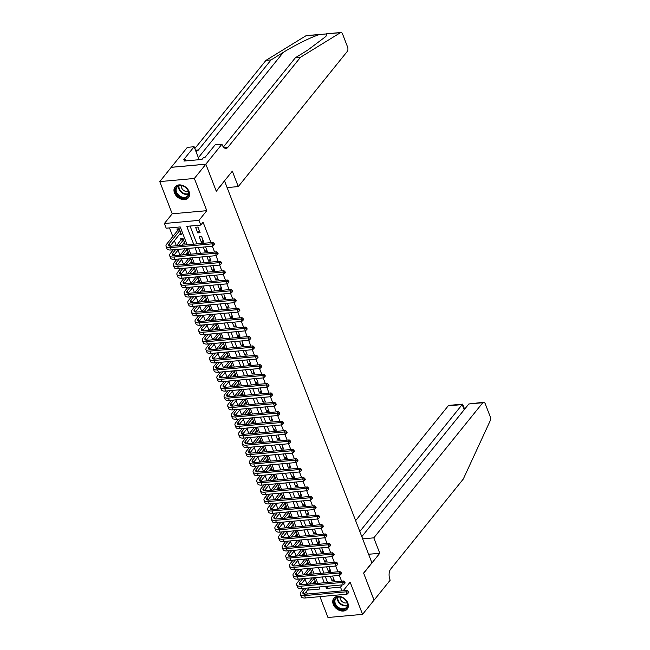 <?xml version="1.0" encoding="UTF-8"?>
<svg xmlns="http://www.w3.org/2000/svg" width="650" height="650" viewBox="0 0 650 650"><rect width="100%" height="100%" fill="white"/><g stroke="black" fill="none" stroke-linecap="round" stroke-linejoin="round"><path stroke-width="0.97" d="M174.493 192.912A8.604 6.435 -141.1 0 0 181.114 199.127A8.604 6.435 -141.1 0 0 188.484 197.657A8.604 6.435 -141.1 0 0 189.077 191.596A8.604 6.435 -141.1 0 0 182.455 185.38A8.604 6.435 -141.1 0 0 175.086 186.851A8.604 6.435 -141.1 0 0 174.493 192.912M333.263 604.37A8.604 6.435 -141.1 0 0 339.877 610.586A8.604 6.435 -141.1 0 0 347.246 609.107A8.604 6.435 -141.1 0 0 347.839 603.046A8.604 6.435 -141.1 0 0 341.226 596.83A8.604 6.435 -141.1 0 0 333.856 598.309A8.604 6.435 -141.1 0 0 333.263 604.37M187.111 244.782L180.221 226.931L166.205 228.199L164.385 223.502L198.973 220.366L200.785 225.071L186.761 226.338L193.651 244.189M205.839 164.166L216.231 191.108L232.326 171.153L238.274 186.574L347.254 51.456A3.307 1.739 84.8 0 0 347.547 46.922L342.591 34.084A3.307 1.739 84.8 0 0 340.909 32.5A3.307 1.739 84.8 0 0 340.486 32.646L300.536 57.233L227.89 147.314A7.719 4.054 -95.2 0 1 226.046 148.428A7.719 4.054 -95.2 0 1 222.129 144.722L221.926 144.211L205.839 164.166L171.251 167.294L159.778 181.594L172.201 213.809L164.385 223.502M319.93 596.643L327.974 617.5L362.562 614.364L350.131 582.156L343.176 590.777M307.361 594.027L306.386 591.484M169.487 227.906L172.803 236.494M174.411 240.662L176.377 245.757M178.043 250.071L180.001 255.158M181.667 259.472L183.633 264.566M185.299 268.881L187.265 273.967M188.931 278.281L190.889 283.376M192.554 287.69L194.521 292.776M196.186 297.091L198.153 302.185M199.81 306.499L201.776 311.586M203.442 315.9L205.408 320.994M207.074 325.309L209.04 330.395M210.697 334.709L212.664 339.804M214.329 344.118L216.296 349.204M217.961 353.519L219.919 358.613M221.585 362.928L223.551 368.014M225.217 372.328L227.183 377.423M228.849 381.737L230.807 386.823M232.472 391.137L234.439 396.232M236.104 400.538L238.071 405.632M239.728 409.947L241.694 415.041M243.36 419.348L245.326 424.442M246.992 428.756L248.958 433.851M250.616 438.157L252.582 443.251M254.248 447.566L256.214 452.66M257.879 456.966L259.838 462.061M261.503 466.375L263.469 471.469M265.135 475.776L267.101 480.87M268.767 485.184L270.725 490.279M272.391 494.585L274.357 499.679M276.023 503.994L277.989 509.088M279.646 513.394L281.613 518.489M283.278 522.803L285.244 527.898M286.91 532.204L288.876 537.298M290.534 541.613L292.5 546.707M294.166 551.013L296.132 556.108M297.798 560.422L299.764 565.516M301.421 569.822L303.387 574.917M305.053 579.231L307.019 584.326M171.275 167.343L205.855 164.206L194.358 178.466L159.778 181.594M205.855 164.206L216.287 191.246L224.567 180.984L371.898 562.811L363.618 573.072L374.059 600.113L362.562 614.364M200.119 232.708L197.941 227.061L195.601 227.273L197.779 232.919L200.119 232.708M203.751 242.109L201.573 236.47L199.233 236.681L201.411 242.32L203.751 242.109M203.247 247.073L205.043 251.729L207.374 251.518L205.579 246.862M206.871 256.482L208.666 261.129L211.006 260.918L209.211 256.271M210.502 265.882L212.298 270.538L214.63 270.327L212.842 265.671M214.134 275.291L215.93 279.939L218.262 279.727L216.466 275.08M217.758 284.692L219.554 289.348L221.894 289.136L220.098 284.481M221.39 294.101L223.186 298.748L225.518 298.537L223.73 293.889M225.022 303.501L226.809 308.157L229.149 307.946L227.354 303.29M228.646 312.91L230.441 317.558L232.781 317.346L230.986 312.699M232.278 322.311L234.073 326.966L236.405 326.755L234.609 322.099M235.901 331.719L237.697 336.367L240.037 336.156L238.241 331.508M239.533 341.12L241.329 345.776L243.669 345.564L241.873 340.909M243.165 350.529L244.961 355.176L247.293 354.965L245.497 350.317M246.789 359.929L248.584 364.585L250.924 364.374L249.129 359.718M250.421 369.338L252.216 373.986L254.556 373.774L252.761 369.127M254.053 378.739L255.848 383.394L258.18 383.183L256.384 378.527M257.676 388.148L259.472 392.795L261.812 392.584L260.016 387.936M261.308 397.548L263.104 402.204L265.436 401.993L263.648 397.337M264.94 406.957L266.727 411.604L269.067 411.393L267.272 406.746M268.564 416.358L270.359 421.013L272.699 420.802L270.904 416.146M272.196 425.766L273.991 430.414L276.323 430.202L274.527 425.555M275.827 435.167L277.615 439.823L279.955 439.611L278.159 434.956M279.451 444.576L281.247 449.223L283.587 449.012L281.791 444.364M283.083 453.976L284.879 458.632L287.211 458.421L285.415 453.765M286.707 463.385L288.502 468.032L290.842 467.821L289.047 463.174M290.339 472.786L292.134 477.441L294.474 477.23L292.679 472.574M293.971 482.194L295.766 486.842L298.098 486.631L296.303 481.983M297.594 491.595L299.39 496.251L301.73 496.039L299.934 491.384M301.226 501.004L303.022 505.651L305.354 505.44L303.566 500.793M304.858 510.404L306.654 515.06L308.986 514.849L307.19 510.193M308.482 519.813L310.277 524.461L312.618 524.249L310.822 519.602M312.114 529.214L313.909 533.869L316.241 533.658L314.454 529.003M315.746 538.622L317.533 543.27L319.873 543.059L318.077 538.411M319.369 548.023L321.165 552.679L323.505 552.467L321.709 547.812M323.001 557.432L324.797 562.079L327.129 561.868L325.333 557.221M326.625 566.832L328.421 571.488L330.761 571.277L328.965 566.621M311.561 577.931L311.821 578.589M307.938 568.531L308.189 569.181M304.306 559.122L304.558 559.78M300.682 549.721L300.934 550.371M297.05 540.312L297.302 540.971M293.418 530.912L293.67 531.562M289.794 521.503L290.046 522.161M286.162 512.102L286.414 512.753M282.531 502.694L282.783 503.352M278.907 493.293L279.159 493.943M275.275 483.884L275.527 484.543M271.643 474.484L271.895 475.134M268.019 465.075L268.271 465.733M264.387 455.674L264.639 456.324M260.756 446.266L261.016 446.924M257.132 436.865L257.384 437.515M253.5 427.456L253.752 428.114M249.876 418.056L250.128 418.706M246.244 408.647L246.496 409.305M242.613 399.246L242.864 399.896M238.989 389.838L239.241 390.496M235.357 380.437L235.609 381.087M231.725 371.028L231.977 371.686M228.101 361.627L228.353 362.277M224.469 352.219L224.721 352.877M220.838 342.818L221.097 343.468M217.214 333.409L217.466 334.067M213.582 324.009L213.834 324.659M209.958 314.6L210.21 315.258M206.326 305.199L206.578 305.849M202.694 295.791L202.946 296.449M199.071 286.39L199.322 287.04M195.439 276.981L195.691 277.639M191.807 267.581L192.059 268.231M188.183 258.172L188.435 258.83M184.551 248.771L184.803 249.421M182.934 243.994L185.055 243.807L182.877 238.16L180.537 238.371L181.171 240.021M313.576 582.562L315.697 582.367L313.901 577.72M309.952 573.162L312.065 572.967L310.269 568.311M306.321 563.753L308.441 563.558L306.646 558.911M302.689 554.352L304.809 554.158L303.014 549.502M299.065 544.944L301.178 544.749L299.382 540.101M295.433 535.543L297.554 535.348L295.758 530.701M291.809 526.134L293.922 525.939L292.126 521.292M288.178 516.734L290.29 516.539L288.502 511.891M284.546 507.325L286.666 507.13L284.871 502.483M280.922 497.924L283.034 497.729L281.239 493.082M277.29 488.516L279.411 488.321L277.615 483.673M273.658 479.115L275.779 478.92L273.983 474.273M270.034 469.706L272.147 469.511L270.351 464.864M266.402 460.306L268.523 460.111L266.727 455.463M262.771 450.897L264.891 450.71L263.096 446.054M259.147 441.496L261.259 441.301L259.464 436.654M255.515 432.087L257.636 431.901L255.84 427.245M251.883 422.687L254.004 422.492L252.208 417.844M248.259 413.278L250.372 413.091L248.584 408.436M244.627 403.877L246.748 403.683L244.953 399.035M241.004 394.469L243.116 394.282L241.321 389.626M237.372 385.068L239.484 384.873L237.697 380.226M233.74 375.659L235.861 375.473L234.065 370.817M230.116 366.259L232.229 366.064L230.433 361.416M226.484 356.85L228.605 356.663L226.809 352.007M222.852 347.449L224.973 347.254L223.178 342.607M219.229 338.041L221.341 337.854L219.546 333.198M215.597 328.64L217.717 328.445L215.922 323.798M211.965 319.231L214.086 319.044L212.29 314.389M208.341 309.831L210.454 309.636L208.658 304.988M204.709 300.422L206.83 300.235L205.034 295.579M201.086 291.021L203.198 290.826L201.403 286.179M197.454 281.613L199.566 281.426L197.779 276.77M193.822 272.212L195.942 272.017L194.147 267.369M190.198 262.803L192.311 262.616L190.515 257.961M186.566 253.403L188.687 253.207L186.891 248.56M179.311 234.593L181.423 234.398L179.246 228.759L176.914 228.971L177.548 230.612M341.599 581.189L339.373 575.413M337.967 571.789L335.741 566.012M334.344 562.38L332.109 556.603M330.712 552.979L328.486 547.202M327.08 543.571L324.854 537.794M323.456 534.17L321.222 528.393M319.824 524.761L317.598 518.984M316.201 515.361L313.966 509.584M312.569 505.952L310.342 500.175M308.937 496.551L306.711 490.774M305.313 487.142L303.079 481.366M301.681 477.742L299.455 471.965M298.049 468.333L295.823 462.556M294.426 458.933L292.191 453.156M290.794 449.524L288.567 443.747M287.162 440.123L284.936 434.346M283.538 430.714L281.304 424.938M279.906 421.314L277.68 415.537M276.283 411.905L274.048 406.128M272.651 402.504L270.424 396.727M269.019 393.096L266.793 387.319M265.395 383.695L263.161 377.918M261.763 374.286L259.537 368.509M258.131 364.886L255.905 359.109M254.507 355.477L252.273 349.7M250.876 346.076L248.649 340.299M247.244 336.668L245.018 330.891M243.62 327.267L241.386 321.49M239.988 317.858L237.762 312.081M236.364 308.457L234.13 302.681M232.732 299.049L230.506 293.272M229.101 289.648L226.874 283.871M225.477 280.239L223.243 274.463M221.845 270.839L219.619 265.062M218.213 261.43L215.987 255.653M214.589 252.029L212.355 246.252M210.957 242.621L203.084 222.219L200.785 225.071M190.052 226.037L196.942 243.896M198.339 247.52L200.566 253.297M201.963 256.929L204.197 262.706M205.595 266.329L207.821 272.106M209.227 275.738L211.453 281.515M212.851 285.139L215.085 290.916M216.482 294.548L218.709 300.324M220.114 303.948L222.341 309.725M223.738 313.357L225.972 319.134M227.37 322.757L229.596 328.534M231.002 332.166L233.228 337.943M234.626 341.567L236.86 347.344M238.257 350.967L240.484 356.744M241.881 360.376L244.116 366.153M245.513 369.777L247.739 375.554M249.145 379.186L251.371 384.963M252.769 388.586L255.003 394.363M256.401 397.995L258.627 403.772M260.033 407.396L262.259 413.173M263.656 416.804L265.891 422.581M267.288 426.205L269.514 431.982M270.92 435.614L273.146 441.391M274.544 445.014L276.778 450.791M278.176 454.423L280.402 460.2M281.808 463.824L284.034 469.601M285.431 473.233L287.666 479.009M289.063 482.633L291.289 488.41M292.687 492.042L294.921 497.819M296.319 501.442L298.545 507.219M299.951 510.851L302.177 516.628M303.574 520.252L305.809 526.029M307.206 529.661L309.433 535.438M310.838 539.061L313.064 544.838M314.462 548.47L316.696 554.247M318.094 557.871L320.32 563.648M321.726 567.279L323.952 573.056M325.349 576.68L327.584 582.457M330.257 576.241L332.053 580.889L334.392 580.678L332.597 576.03M172.201 213.809L206.789 210.673L194.358 178.466M206.789 210.673L198.973 220.366M342.331 584.878L340.502 587.145L341.941 590.891M307.466 590.135L319.938 589.006L319.15 586.974M317.752 583.351L315.526 577.574M314.121 573.942L311.894 568.165M310.497 564.541L308.262 558.764M306.865 555.133L304.639 549.356M303.241 545.732L301.007 539.955M299.609 536.323L297.383 530.546M295.977 526.923L293.751 521.146M292.354 517.514L290.119 511.737M288.722 508.113L286.496 502.336M285.09 498.704L282.864 492.927M281.466 489.304L279.232 483.527M277.834 479.895L275.608 474.118M274.202 470.494L271.976 464.718M270.579 461.086L268.344 455.309M266.947 451.685L264.721 445.908M263.315 442.276L261.089 436.499M259.691 432.876L257.465 427.099M256.059 423.475L253.833 417.69M252.436 414.066L250.201 408.289M248.804 404.666L246.578 398.889M245.172 395.257L242.946 389.48M241.548 385.856L239.314 380.079M237.916 376.447L235.69 370.671M234.284 367.047L232.058 361.27M230.661 357.638L228.426 351.861M227.029 348.238L224.803 342.461M223.397 338.829L221.171 333.052M219.773 329.428L217.539 323.651M216.141 320.019L213.915 314.243M212.518 310.619L210.283 304.842M208.886 301.21L206.659 295.433M205.254 291.809L203.028 286.033M201.63 282.401L199.396 276.624M197.998 273L195.772 267.223M194.366 263.591L192.14 257.814M190.743 254.191L188.508 248.414M325.699 586.381L326.479 588.413L340.502 587.145M195.057 247.821L197.283 253.597M198.681 257.221L200.915 262.998M202.312 266.63L204.539 272.407M205.944 276.031L208.171 281.808M209.568 285.439L211.803 291.216M213.2 294.84L215.426 300.617M216.824 304.249L219.058 310.026M220.456 313.649L222.682 319.426M224.088 323.058L226.314 328.835M227.711 332.459L229.946 338.236M231.343 341.868L233.569 347.644M234.975 351.268L237.201 357.045M238.599 360.677L240.833 366.454M242.231 370.077L244.457 375.854M245.863 379.486L248.089 385.263M249.486 388.887L251.721 394.664M253.118 398.296L255.344 404.072M256.742 407.696L258.976 413.473M260.374 417.105L262.6 422.882M264.006 426.506L266.232 432.282M267.629 435.914L269.864 441.691M271.261 445.315L273.488 451.092M274.893 454.724L277.119 460.501M278.517 464.124L280.751 469.901M282.149 473.533L284.375 479.31M285.781 482.934L288.007 488.711M289.404 492.334L291.639 498.119M293.036 501.743L295.262 507.52M296.66 511.144L298.894 516.921M300.292 520.553L302.518 526.329M303.924 529.953L306.15 535.73M307.548 539.362L309.782 545.139M311.179 548.762L313.406 554.539M314.811 558.171L317.037 563.948M318.435 567.572L320.669 573.349M322.067 576.981L324.293 582.758M328.307 586.146L326.479 588.413M333.686 578.858L332.053 580.889M330.062 569.457L328.421 571.488M326.43 560.048L324.797 562.079M322.798 550.648L321.165 552.679M319.174 541.239L317.533 543.27M315.543 531.838L313.909 533.869M311.911 522.429L310.277 524.461M308.287 513.029L306.654 515.06M304.655 503.62L303.022 505.651M301.031 494.219L299.39 496.251M297.399 484.819L295.766 486.842M293.767 475.41L292.134 477.441M290.144 466.009L288.502 468.032M286.512 456.601L284.879 458.632M282.88 447.2L281.247 449.223M279.256 437.791L277.615 439.823M275.624 428.391L273.991 430.414M271.993 418.982L270.359 421.013M268.369 409.581L266.727 411.604M264.737 400.173L263.104 402.204M261.113 390.772L259.472 392.795M257.481 381.363L255.848 383.394M253.849 371.963L252.216 373.986M250.226 362.554L248.584 364.585M246.594 353.153L244.961 355.176M242.962 343.744L241.329 345.776M239.338 334.344L237.697 336.367M235.706 324.935L234.073 326.966M232.074 315.534L230.441 317.558M228.451 306.126L226.809 308.157M224.819 296.725L223.186 298.748M221.187 287.316L219.554 289.348M217.563 277.916L215.93 279.939M213.931 268.507L212.298 270.538M210.307 259.106L208.666 261.129M206.676 249.697L205.043 251.729M203.044 240.297L201.411 242.32M199.42 230.888L197.779 232.919M348.335 592.938L348.798 592.369L348.433 591.427L347.969 592.004L348.335 592.938L347.051 594.181L346.141 591.833L304.598 595.595A8.271 3.356 158.9 0 1 300.324 594.295A8.271 3.356 158.9 0 1 301.031 591.955L303.94 588.356M307.206 584.301L312.333 577.858M315.063 580.726L312.569 583.822M309.303 587.868L304.281 594.092A5.517 2.242 -21.1 0 0 304.249 594.141M314.153 578.37L309.538 584.09M306.272 588.144L303.371 591.744A5.517 2.242 -21.1 0 0 302.9 593.304A5.517 2.242 -21.1 0 0 305.744 594.173L347.287 590.411L348.433 591.427M347.051 594.181L305.5 597.951A8.271 3.356 158.9 0 1 301.234 596.651L300.324 594.295M347.969 592.004L346.141 591.833L347.287 590.411M313.958 577.858L312.276 578.012M345.158 599.584A7.442 5.566 38.9 0 1 346.198 608.465A7.442 5.566 38.9 0 1 336.684 606.921A7.442 5.566 38.9 0 1 335.644 598.041A7.442 5.566 38.9 0 1 345.158 599.584M337.22 606.361A6.89 5.151 -141.1 0 0 346.515 607.295A6.89 5.151 -141.1 0 0 345.077 599.568A6.89 5.151 -141.1 0 0 335.782 598.642A6.89 5.151 -141.1 0 0 337.22 606.361M340.088 597.098A4.907 3.672 -141.1 0 0 341.713 601.226A4.907 3.672 -141.1 0 0 347.108 602.761M334.368 597.764A8.547 6.394 -141.1 0 0 334.262 597.886A8.547 6.394 -141.1 0 0 336.05 607.466A8.547 6.394 -141.1 0 0 347.571 608.619A8.547 6.394 -141.1 0 0 347.669 608.489M186.388 188.126A7.442 5.566 38.9 0 1 187.428 197.007A7.442 5.566 38.9 0 1 177.913 195.471A7.442 5.566 38.9 0 1 176.873 186.591A7.442 5.566 38.9 0 1 186.388 188.126M178.457 194.911A6.89 5.151 -141.1 0 0 187.752 195.845A6.89 5.151 -141.1 0 0 186.306 188.118A6.89 5.151 -141.1 0 0 177.019 187.184A6.89 5.151 -141.1 0 0 178.457 194.911M181.317 185.648A4.907 3.672 -141.1 0 0 182.942 189.768A4.907 3.672 -141.1 0 0 188.338 191.311M175.5 186.436L175.589 186.322A8.547 6.394 -141.1 0 0 175.5 186.436A8.547 6.394 -141.1 0 0 177.287 196.007A8.547 6.394 -141.1 0 0 188.809 197.169A8.547 6.394 -141.1 0 0 188.906 197.039M362.651 538.85L373.815 537.842L482.796 402.716L468.821 403.983L361.806 536.664M374.01 600.169L363.675 573.219L379.771 553.264L373.815 537.842M468.821 403.983L483.584 402.244A3.307 1.739 84.8 0 1 485.266 403.829L490.214 416.666A3.307 1.739 84.8 0 1 490.222 420.704L463.296 479.034L390.642 569.116A7.719 4.054 84.8 0 0 389.967 579.686L390.171 580.206L374.075 600.161M368.607 554.271L379.771 553.264M359.816 531.513L462.183 404.584L448.216 405.852A3.307 1.739 -95.2 0 1 449.004 405.373L462.637 404.137L462.183 404.584L464.173 409.744M355.631 520.65L448.216 405.852M483.584 402.244A3.307 1.739 84.8 0 0 482.796 402.716M464.612 409.199L462.637 404.137M300.536 57.233L295.417 57.704L307.669 50.164L325.894 36.457L326.812 33.889L319.581 34.539C311.902 36.766 294.783 45.183 283.319 52.366L271.074 59.906L198.421 149.987A7.719 4.054 -95.2 0 1 196.576 151.093A7.719 4.054 -95.2 0 1 195.78 151.019M271.074 59.906L265.956 60.369L194.829 148.558M223.397 147.006L295.417 57.704M319.581 34.539L305.906 35.782L265.956 60.369M221.926 144.211L215.15 144.82L204.856 157.593L203.361 157.731L201.979 159.437L183.942 161.07L185.315 159.364L183.82 159.494L194.123 146.729L187.346 147.339L171.251 167.294M238.274 186.574L227.11 187.59M199.152 159.697A12.407 9.279 38.9 0 1 198.859 158.998L194.123 146.729M305.906 35.782A3.307 1.739 -95.2 0 1 306.329 35.636L320.978 34.304M185.908 160.891L185.315 159.364M344.703 583.538L345.166 582.969L344.801 582.026L344.346 582.595L344.703 583.538L343.419 584.781L342.509 582.424L300.966 586.194A8.271 3.356 158.9 0 1 296.701 584.894A8.271 3.356 158.9 0 1 297.408 582.554L300.308 578.955M303.574 574.901L308.701 568.457M311.431 571.317L308.937 574.413M305.671 578.467L300.649 584.691A5.517 2.242 -21.1 0 0 300.617 584.732M310.521 568.969L305.914 574.689M302.648 578.736L299.739 582.335A5.517 2.242 -21.1 0 0 299.268 583.903A5.517 2.242 -21.1 0 0 302.12 584.764L343.663 581.003L344.801 582.026M343.419 584.781L301.876 588.543A8.271 3.356 158.9 0 1 297.602 587.242L296.701 584.894M344.346 582.595L342.509 582.424L343.663 581.003M310.326 568.457L308.652 568.604M341.079 574.129L341.534 573.56L341.177 572.617L340.714 573.194L341.079 574.129L339.787 575.372L338.886 573.024L297.334 576.786A8.271 3.356 158.9 0 1 293.069 575.486A8.271 3.356 158.9 0 1 293.776 573.146L296.676 569.546M299.942 565.5L305.069 559.057M307.799 561.917L305.305 565.012M302.039 569.059L297.017 575.283A5.517 2.242 -21.1 0 0 296.985 575.331M306.898 559.561L302.283 565.281M299.016 569.335L296.116 572.934A5.517 2.242 -21.1 0 0 295.644 574.494A5.517 2.242 -21.1 0 0 298.488 575.364L340.031 571.602L341.177 572.617M339.787 575.372L298.244 579.142A8.271 3.356 158.9 0 1 293.979 577.842L293.069 575.486M340.714 573.194L338.886 573.024L340.031 571.602M306.694 559.049L305.021 559.203M337.447 564.728L337.911 564.159L337.545 563.217L337.09 563.786L337.447 564.728L336.164 565.971L335.254 563.615L293.711 567.385A8.271 3.356 158.9 0 1 289.437 566.085A8.271 3.356 158.9 0 1 290.144 563.745L293.053 560.146M296.319 556.091L301.446 549.648M304.176 552.508L301.681 555.604M298.415 559.658L293.394 565.882A5.517 2.242 -21.1 0 0 293.361 565.923M303.266 550.16L298.651 555.88M295.384 559.926L292.484 563.526A5.517 2.242 -21.1 0 0 292.012 565.094A5.517 2.242 -21.1 0 0 294.856 565.955L336.408 562.193L337.545 563.217M336.164 565.971L294.613 569.733A8.271 3.356 158.9 0 1 290.347 568.433L289.437 566.085M337.09 563.786L335.254 563.615L336.408 562.193M303.071 549.648L301.397 549.794M333.824 555.319L334.279 554.751L333.913 553.808L333.458 554.385L333.824 555.319L332.532 556.562L331.622 554.214L290.079 557.976A8.271 3.356 158.9 0 1 285.813 556.676A8.271 3.356 158.9 0 1 286.52 554.336L289.421 550.737M292.687 546.691L297.814 540.247M300.544 543.108L298.049 546.203M294.783 550.249L289.762 556.473A5.517 2.242 -21.1 0 0 289.729 556.522M299.642 540.759L295.027 546.471M291.761 550.526L288.852 554.125A5.517 2.242 -21.1 0 0 288.381 555.685A5.517 2.242 -21.1 0 0 291.233 556.554L332.776 552.793L333.913 553.808M332.532 556.562L290.989 560.332A8.271 3.356 158.9 0 1 286.715 559.033L285.813 556.676M333.458 554.385L331.622 554.214L332.776 552.793M299.439 540.239L297.765 540.394M330.192 545.919L330.655 545.35L330.289 544.408L329.826 544.976L330.192 545.919L328.9 547.162L327.998 544.806L286.455 548.576A8.271 3.356 158.9 0 1 282.181 547.276A8.271 3.356 158.9 0 1 282.888 544.936L285.789 541.336M289.063 537.282L294.182 530.839M296.92 533.699L294.418 536.794M291.151 540.849L286.13 547.072A5.517 2.242 -21.1 0 0 286.098 547.113M296.01 531.351L291.395 537.071M288.129 541.117L285.228 544.716A5.517 2.242 -21.1 0 0 284.757 546.284A5.517 2.242 -21.1 0 0 287.601 547.146L329.144 543.384L330.289 544.408M328.9 547.162L287.357 550.924A8.271 3.356 158.9 0 1 283.091 549.624L282.181 547.276M329.826 544.976L327.998 544.806L329.144 543.384M295.807 530.839L294.133 530.985M326.56 536.51L327.023 535.941L326.658 534.999L326.202 535.576L326.56 536.51L325.276 537.753L324.366 535.405L282.823 539.167A8.271 3.356 158.9 0 1 278.549 537.867A8.271 3.356 158.9 0 1 279.264 535.527L282.165 531.928M285.431 527.881L290.558 521.438M293.288 524.298L290.794 527.394M287.527 531.44L282.506 537.664A5.517 2.242 -21.1 0 0 282.474 537.712M292.378 521.95L287.771 527.662M284.497 531.716L281.596 535.316A5.517 2.242 -21.1 0 0 281.125 536.876A5.517 2.242 -21.1 0 0 283.969 537.745L325.52 533.983L326.658 534.999M325.276 537.753L283.733 541.523A8.271 3.356 158.9 0 1 279.459 540.223L278.549 537.867M326.202 535.576L324.366 535.405L325.52 533.983M292.183 521.43L290.509 521.584M322.936 527.109L323.391 526.541L323.034 525.598L322.571 526.167L322.936 527.109L321.644 528.352L320.734 525.996L279.191 529.766A8.271 3.356 158.9 0 1 274.926 528.466A8.271 3.356 158.9 0 1 275.632 526.126L278.533 522.527M281.799 518.472L286.926 512.029M289.656 514.889L287.162 517.985M283.896 522.039L278.874 528.263A5.517 2.242 -21.1 0 0 278.842 528.304M288.754 512.541L284.139 518.261M280.873 522.316L277.973 525.915A5.517 2.242 -21.1 0 0 277.493 527.475A5.517 2.242 -21.1 0 0 280.345 528.336L321.888 524.574L323.034 525.598M321.644 528.352L280.101 532.114A8.271 3.356 158.9 0 1 275.827 530.814L274.926 528.466M322.571 526.167L320.734 525.996L321.888 524.574M288.551 512.029L286.877 512.176M319.304 517.701L319.767 517.132L319.402 516.189L318.939 516.766L319.304 517.701L318.021 518.944L317.111 516.596L275.567 520.358A8.271 3.356 158.9 0 1 271.294 519.058A8.271 3.356 158.9 0 1 272.001 516.717L274.909 513.118M278.176 509.072L283.294 502.629M286.033 505.489L283.53 508.584M280.264 512.631L275.251 518.854A5.517 2.242 -21.1 0 0 275.21 518.903M285.123 503.141L280.507 508.852M277.241 512.907L274.341 516.506A5.517 2.242 -21.1 0 0 273.869 518.066A5.517 2.242 -21.1 0 0 276.713 518.936L318.256 515.174L319.402 516.189M318.021 518.944L276.469 522.714A8.271 3.356 158.9 0 1 272.204 521.414L271.294 519.058M318.939 516.766L317.111 516.596L318.256 515.174M284.928 502.621L283.246 502.775M315.673 508.3L316.136 507.731L315.77 506.789L315.315 507.358L315.673 508.3L314.389 509.543L313.479 507.195L271.936 510.957A8.271 3.356 158.9 0 1 267.662 509.657A8.271 3.356 158.9 0 1 268.377 507.317L271.277 503.718M274.544 499.663L279.671 493.22M282.401 496.08L279.906 499.176M276.64 503.23L271.619 509.454A5.517 2.242 -21.1 0 0 271.586 509.494M281.491 493.732L276.884 499.452M273.618 503.506L270.709 507.106A5.517 2.242 -21.1 0 0 270.238 508.666A5.517 2.242 -21.1 0 0 273.081 509.527L314.632 505.765L315.77 506.789M314.389 509.543L272.846 513.305A8.271 3.356 158.9 0 1 268.572 512.005L267.662 509.657M315.315 507.358L313.479 507.195L314.632 505.765M281.296 493.22L279.622 493.366M312.049 498.891L312.504 498.323L312.146 497.38L311.683 497.957L312.049 498.891L310.757 500.134L309.855 497.786L268.304 501.548A8.271 3.356 158.9 0 1 264.038 500.248A8.271 3.356 158.9 0 1 264.745 497.908L267.646 494.309M270.912 490.262L276.039 483.819M278.769 486.679L276.274 489.775M273.008 493.821L267.987 500.045A5.517 2.242 -21.1 0 0 267.954 500.094M277.867 484.331L273.252 490.051M269.986 494.098L267.085 497.697A5.517 2.242 -21.1 0 0 266.606 499.257A5.517 2.242 -21.1 0 0 269.457 500.126L311.001 496.364L312.146 497.38M310.757 500.134L269.214 503.904A8.271 3.356 158.9 0 1 264.948 502.604L264.038 500.248M311.683 497.957L309.855 497.786L311.001 496.364M277.664 483.811L275.99 483.966M308.417 489.491L308.88 488.922L308.514 487.979L308.051 488.548L308.417 489.491L307.133 490.734L306.223 488.386L264.68 492.148A8.271 3.356 158.9 0 1 260.406 490.848A8.271 3.356 158.9 0 1 261.113 488.507L264.022 484.908M267.288 480.854L272.407 474.411M275.145 477.271L272.651 480.366M269.376 484.421L264.363 490.644A5.517 2.242 -21.1 0 0 264.322 490.685M274.235 474.923L269.62 480.642M266.354 484.697L263.453 488.296A5.517 2.242 -21.1 0 0 262.982 489.856A5.517 2.242 -21.1 0 0 265.826 490.718L307.369 486.956L308.514 487.979M307.133 490.734L265.582 494.496A8.271 3.356 158.9 0 1 261.316 493.196L260.406 490.848M308.051 488.548L306.223 488.386L307.369 486.956M274.04 474.411L272.358 474.565M304.785 480.082L305.248 479.513L304.882 478.571L304.428 479.148L304.785 480.082L303.501 481.325L302.591 478.977L261.048 482.739A8.271 3.356 158.9 0 1 256.783 481.439A8.271 3.356 158.9 0 1 257.489 479.099L260.39 475.499M263.656 471.453L268.783 465.01M271.513 467.87L269.019 470.966M265.752 475.012L260.731 481.236A5.517 2.242 -21.1 0 0 260.699 481.284M270.603 465.522L265.996 471.242M262.73 475.288L259.821 478.887A5.517 2.242 -21.1 0 0 259.35 480.448A5.517 2.242 -21.1 0 0 262.202 481.317L303.745 477.555L304.882 478.571M303.501 481.325L261.958 485.095A8.271 3.356 158.9 0 1 257.684 483.795L256.783 481.439M304.428 479.148L302.591 478.977L303.745 477.555M270.408 465.002L268.734 465.156M301.161 470.681L301.616 470.113L301.259 469.17L300.796 469.739L301.161 470.681L299.869 471.924L298.967 469.576L257.416 473.338A8.271 3.356 158.9 0 1 253.151 472.038A8.271 3.356 158.9 0 1 253.857 469.698L256.758 466.099M260.024 462.044L265.151 455.601M267.881 458.461L265.387 461.557M262.121 465.611L257.099 471.835A5.517 2.242 -21.1 0 0 257.067 471.876M266.979 456.113L262.364 461.833M259.098 465.887L256.197 469.487A5.517 2.242 -21.1 0 0 255.726 471.047A5.517 2.242 -21.1 0 0 258.57 471.908L300.113 468.146L301.259 469.17M299.869 471.924L258.326 475.686A8.271 3.356 158.9 0 1 254.061 474.386L253.151 472.038M300.796 469.739L298.967 469.576L300.113 468.146M266.776 455.601L265.102 455.756M297.529 461.273L297.993 460.704L297.627 459.769L297.172 460.338L297.529 461.273L296.246 462.516L295.336 460.168L253.793 463.929A8.271 3.356 158.9 0 1 249.519 462.637A8.271 3.356 158.9 0 1 250.226 460.289L253.134 456.69M256.401 452.644L261.527 446.201M264.257 449.061L261.763 452.156M258.497 456.202L253.476 462.426A5.517 2.242 -21.1 0 0 253.443 462.475M263.348 446.712L258.733 452.433M255.466 456.479L252.566 460.078A5.517 2.242 -21.1 0 0 252.094 461.638A5.517 2.242 -21.1 0 0 254.938 462.507L296.481 458.746L297.627 459.769M296.246 462.516L254.694 466.286A8.271 3.356 158.9 0 1 250.429 464.986L249.519 462.637M297.172 460.338L295.336 460.168L296.481 458.746M263.152 446.192L261.471 446.347M293.906 451.872L294.361 451.303L293.995 450.361L293.54 450.929L293.906 451.872L292.614 453.115L291.704 450.767L250.161 454.529A8.271 3.356 158.9 0 1 245.895 453.229A8.271 3.356 158.9 0 1 246.602 450.889L249.502 447.289M252.769 443.235L257.896 436.792M260.626 439.652L258.131 442.747M254.865 446.802L249.844 453.026A5.517 2.242 -21.1 0 0 249.811 453.066M259.716 437.304L255.109 443.024M251.842 447.078L248.934 450.677A5.517 2.242 -21.1 0 0 248.463 452.238A5.517 2.242 -21.1 0 0 251.314 453.099L292.858 449.337L293.995 450.361M292.614 453.115L251.071 456.877A8.271 3.356 158.9 0 1 246.797 455.577L245.895 453.229M293.54 450.929L291.704 450.767L292.858 449.337M259.521 436.792L257.847 436.946M290.274 442.463L290.729 441.894L290.371 440.96L289.908 441.529L290.274 442.463L288.982 443.706L288.08 441.358L246.529 445.12A8.271 3.356 158.9 0 1 242.263 443.828A8.271 3.356 158.9 0 1 242.97 441.48L245.871 437.881M249.145 433.834L254.264 427.391M257.002 430.251L254.499 433.347M251.233 437.393L246.212 443.617A5.517 2.242 -21.1 0 0 246.179 443.666M256.092 427.903L251.477 433.623M248.211 437.669L245.31 441.269A5.517 2.242 -21.1 0 0 244.839 442.829A5.517 2.242 -21.1 0 0 247.682 443.698L289.226 439.936L290.371 440.96M288.982 443.706L247.439 447.476A8.271 3.356 158.9 0 1 243.173 446.176L242.263 443.828M289.908 441.529L288.08 441.358L289.226 439.936M255.889 427.383L254.215 427.538M286.642 433.062L287.105 432.494L286.739 431.551L286.284 432.12L286.642 433.062L285.358 434.306L284.448 431.957L242.905 435.719A8.271 3.356 158.9 0 1 238.631 434.419A8.271 3.356 158.9 0 1 239.346 432.079L242.247 428.48M245.513 424.426L250.64 417.983M253.37 420.843L250.876 423.938M247.609 427.993L242.588 434.216A5.517 2.242 -21.1 0 0 242.556 434.257M252.46 418.494L247.845 424.214M244.579 428.269L241.678 431.868A5.517 2.242 -21.1 0 0 241.207 433.428A5.517 2.242 -21.1 0 0 244.051 434.289L285.602 430.527L286.739 431.551M285.358 434.306L243.815 438.067A8.271 3.356 158.9 0 1 239.541 436.767L238.631 434.419M286.284 432.12L284.448 431.957L285.602 430.527M252.265 417.983L250.591 418.137M283.018 423.654L283.473 423.085L283.116 422.151L282.652 422.719L283.018 423.654L281.726 424.897L280.816 422.549L239.273 426.311A8.271 3.356 158.9 0 1 235.007 425.019A8.271 3.356 158.9 0 1 235.714 422.671L238.615 419.071M241.881 415.025L247.008 408.582M249.738 411.442L247.244 414.537M243.977 418.584L238.956 424.808A5.517 2.242 -21.1 0 0 238.924 424.856M248.836 409.094L244.221 414.814M240.955 418.86L238.046 422.459A5.517 2.242 -21.1 0 0 237.575 424.019A5.517 2.242 -21.1 0 0 240.427 424.889L281.97 421.127L283.116 422.151M281.726 424.897L240.183 428.667A8.271 3.356 158.9 0 1 235.909 427.367L235.007 425.019M282.652 422.719L280.816 422.549L281.97 421.127M248.633 408.574L246.959 408.728M279.386 414.253L279.849 413.684L279.484 412.742L279.021 413.311L279.386 414.253L278.094 415.496L277.192 413.148L235.649 416.91A8.271 3.356 158.9 0 1 231.376 415.61A8.271 3.356 158.9 0 1 232.082 413.27L234.991 409.671M238.257 405.616L243.376 399.173M246.114 402.033L243.612 405.129M240.346 409.183L235.332 415.407A5.517 2.242 -21.1 0 0 235.292 415.447M245.204 399.685L240.589 405.405M237.323 409.459L234.422 413.059A5.517 2.242 -21.1 0 0 233.951 414.619A5.517 2.242 -21.1 0 0 236.795 415.48L278.338 411.718L279.484 412.742M278.094 415.496L236.551 419.258A8.271 3.356 158.9 0 1 232.286 417.958L231.376 415.61M279.021 413.311L277.192 413.148L278.338 411.718M245.009 399.173L243.328 399.327M275.754 404.844L276.217 404.276L275.852 403.341L275.397 403.91L275.754 404.844L274.471 406.088L273.561 403.739L232.018 407.501A8.271 3.356 158.9 0 1 227.744 406.209A8.271 3.356 158.9 0 1 228.459 403.861L231.359 400.262M234.626 396.216L239.752 389.773M242.482 392.632L239.988 395.728M236.722 399.774L231.701 405.998A5.517 2.242 -21.1 0 0 231.668 406.047M241.572 390.284L236.966 396.004M233.691 400.051L230.791 403.65A5.517 2.242 -21.1 0 0 230.319 405.21A5.517 2.242 -21.1 0 0 233.163 406.079L274.714 402.317L275.852 403.341M274.471 406.088L232.928 409.858A8.271 3.356 158.9 0 1 228.654 408.558L227.744 406.209M275.397 403.91L273.561 403.739L274.714 402.317M241.377 389.764L239.704 389.919M272.131 395.444L272.586 394.875L272.228 393.933L271.765 394.501L272.131 395.444L270.839 396.687L269.937 394.339L228.386 398.101A8.271 3.356 158.9 0 1 224.12 396.801A8.271 3.356 158.9 0 1 224.827 394.461L227.727 390.861M230.994 386.807L236.121 380.364M238.851 383.224L236.356 386.319M233.09 390.374L228.069 396.598A5.517 2.242 -21.1 0 0 228.036 396.638M237.949 380.876L233.334 386.596M230.068 390.65L227.167 394.249A5.517 2.242 -21.1 0 0 226.688 395.809A5.517 2.242 -21.1 0 0 229.539 396.671L271.082 392.909L272.228 393.933M270.839 396.687L229.296 400.449A8.271 3.356 158.9 0 1 225.022 399.149L224.12 396.801M271.765 394.501L269.937 394.339L271.082 392.909M237.746 380.364L236.072 380.518M268.499 386.035L268.962 385.466L268.596 384.532L268.133 385.101L268.499 386.035L267.215 387.278L266.305 384.93L224.762 388.692A8.271 3.356 158.9 0 1 220.488 387.4A8.271 3.356 158.9 0 1 221.195 385.052L224.104 381.452M227.37 377.406L232.489 370.963M235.227 373.823L232.732 376.919M229.458 380.965L224.445 387.189A5.517 2.242 -21.1 0 0 224.404 387.238M234.317 371.475L229.702 377.195M226.436 381.241L223.535 384.841A5.517 2.242 -21.1 0 0 223.064 386.401A5.517 2.242 -21.1 0 0 225.908 387.27L267.451 383.508L268.596 384.532M267.215 387.278L225.664 391.048A8.271 3.356 158.9 0 1 221.398 389.748L220.488 387.4M268.133 385.101L266.305 384.93L267.451 383.508M234.122 370.955L232.44 371.109M264.867 376.634L265.33 376.066L264.964 375.123L264.509 375.692L264.867 376.634L263.583 377.877L262.673 375.529L221.13 379.291A8.271 3.356 158.9 0 1 216.864 377.991A8.271 3.356 158.9 0 1 217.571 375.651L220.472 372.052M223.738 367.998L228.865 361.554M231.595 364.423L229.101 367.51M225.834 371.564L220.813 377.788A5.517 2.242 -21.1 0 0 220.781 377.829M230.685 362.066L226.078 367.786M222.812 371.841L219.903 375.44A5.517 2.242 -21.1 0 0 219.432 377A5.517 2.242 -21.1 0 0 222.276 377.861L263.827 374.099L264.964 375.123M263.583 377.877L222.04 381.639A8.271 3.356 158.9 0 1 217.766 380.339L216.864 377.991M264.509 375.692L262.673 375.529L263.827 374.099M230.49 361.554L228.816 361.709M261.243 367.226L261.698 366.657L261.341 365.723L260.877 366.291L261.243 367.226L259.951 368.469L259.049 366.121L217.498 369.882A8.271 3.356 158.9 0 1 213.232 368.591A8.271 3.356 158.9 0 1 213.939 366.243L216.84 362.643M220.106 358.597L225.233 352.154M227.963 355.014L225.469 358.109M222.203 362.156L217.181 368.387A5.517 2.242 -21.1 0 0 217.149 368.428M227.061 352.666L222.446 358.386M219.18 362.432L216.279 366.031A5.517 2.242 -21.1 0 0 215.808 367.591A5.517 2.242 -21.1 0 0 218.652 368.461L260.195 364.699L261.341 365.723M259.951 368.469L218.408 372.239A8.271 3.356 158.9 0 1 214.143 370.939L213.232 368.591M260.877 366.291L259.049 366.121L260.195 364.699M226.858 352.146L225.184 352.3M257.611 357.825L258.074 357.256L257.709 356.314L257.246 356.882L257.611 357.825L256.327 359.068L255.418 356.72L213.874 360.482A8.271 3.356 158.9 0 1 209.601 359.182A8.271 3.356 158.9 0 1 210.307 356.842L213.216 353.243M216.482 349.188L221.609 342.745M224.339 345.613L221.845 348.701M218.579 352.755L213.557 358.979A5.517 2.242 -21.1 0 0 213.525 359.019M223.429 343.257L218.814 348.977M215.548 353.031L212.648 356.631A5.517 2.242 -21.1 0 0 212.176 358.191A5.517 2.242 -21.1 0 0 215.02 359.052L256.563 355.29L257.709 356.314M256.327 359.068L214.776 362.83A8.271 3.356 158.9 0 1 210.511 361.53L209.601 359.182M257.246 356.882L255.418 356.72L256.563 355.29M223.234 342.745L221.553 342.899M253.979 348.424L254.443 347.848L254.077 346.913L253.622 347.482L253.979 348.424L252.696 349.668L251.786 347.311L210.243 351.073A8.271 3.356 158.9 0 1 205.977 349.781A8.271 3.356 158.9 0 1 206.684 347.433L209.584 343.834M212.851 339.787L217.977 333.344M220.707 336.204L218.213 339.3M214.947 343.346L209.926 349.578A5.517 2.242 -21.1 0 0 209.893 349.619M219.797 333.856L215.191 339.576M211.924 343.623L209.016 347.222A5.517 2.242 -21.1 0 0 208.544 348.782A5.517 2.242 -21.1 0 0 211.396 349.651L252.939 345.889L254.077 346.913M252.696 349.668L211.153 353.429A8.271 3.356 158.9 0 1 206.879 352.129L205.977 349.781M253.622 347.482L251.786 347.311L252.939 345.889M219.602 333.336L217.929 333.491M250.356 339.016L250.811 338.447L250.453 337.504L249.99 338.073L250.356 339.016L249.064 340.259L248.162 337.911L206.611 341.673A8.271 3.356 158.9 0 1 202.345 340.373A8.271 3.356 158.9 0 1 203.052 338.033L205.952 334.433M209.219 330.379L214.346 323.936M217.076 326.804L214.581 329.891M211.315 333.946L206.294 340.169A5.517 2.242 -21.1 0 0 206.261 340.21M216.174 324.447L211.559 330.168M208.293 334.222L205.392 337.821A5.517 2.242 -21.1 0 0 204.921 339.381A5.517 2.242 -21.1 0 0 207.764 340.243L249.307 336.481L250.453 337.504M249.064 340.259L207.521 344.021A8.271 3.356 158.9 0 1 203.255 342.721L202.345 340.373M249.99 338.073L248.162 337.911L249.307 336.481M215.971 323.936L214.297 324.09M246.724 329.615L247.187 329.038L246.821 328.104L246.366 328.673L246.724 329.615L245.44 330.858L244.53 328.502L202.987 332.264A8.271 3.356 158.9 0 1 198.713 330.972A8.271 3.356 158.9 0 1 199.428 328.624L202.329 325.024M205.595 320.978L210.722 314.535M213.452 317.395L210.957 320.491M207.691 324.537L202.67 330.769A5.517 2.242 -21.1 0 0 202.638 330.809M212.542 315.047L207.927 320.767M204.661 324.813L201.76 328.412A5.517 2.242 -21.1 0 0 201.289 329.973A5.517 2.242 -21.1 0 0 204.132 330.842L245.684 327.08L246.821 328.104M245.44 330.858L203.889 334.62A8.271 3.356 158.9 0 1 199.623 333.32L198.713 330.972M246.366 328.673L244.53 328.502L245.684 327.08M212.347 314.527L210.673 314.681M243.1 320.206L243.555 319.637L243.197 318.695L242.734 319.264L243.1 320.206L241.808 321.449L240.898 319.101L199.355 322.863A8.271 3.356 158.9 0 1 195.089 321.563A8.271 3.356 158.9 0 1 195.796 319.223L198.697 315.624M201.963 311.569L207.09 305.126M209.82 307.994L207.326 311.082M204.059 315.136L199.038 321.36A5.517 2.242 -21.1 0 0 199.006 321.401M208.918 305.638L204.303 311.358M201.037 315.412L198.128 319.012A5.517 2.242 -21.1 0 0 197.657 320.572A5.517 2.242 -21.1 0 0 200.509 321.433L242.052 317.671L243.197 318.695M241.808 321.449L200.265 325.211A8.271 3.356 158.9 0 1 195.991 323.911L195.089 321.563M242.734 319.264L240.898 319.101L242.052 317.671M208.715 305.126L207.041 305.281M239.468 310.806L239.931 310.229L239.566 309.294L239.102 309.863L239.468 310.806L238.176 312.049L237.274 309.692L195.731 313.454A8.271 3.356 158.9 0 1 191.457 312.162A8.271 3.356 158.9 0 1 192.164 309.814L195.073 306.215M198.339 302.169L203.458 295.726M206.196 298.586L203.694 301.681M200.428 305.727L195.406 311.959A5.517 2.242 -21.1 0 0 195.374 312M205.286 296.238L200.671 301.957M197.405 306.004L194.504 309.603A5.517 2.242 -21.1 0 0 194.033 311.163A5.517 2.242 -21.1 0 0 196.877 312.033L238.42 308.271L239.566 309.294M238.176 312.049L196.633 315.811A8.271 3.356 158.9 0 1 192.368 314.511L191.457 312.162M239.102 309.863L237.274 309.692L238.42 308.271M205.091 295.717L203.409 295.872M235.836 301.397L236.299 300.828L235.934 299.886L235.479 300.454L235.836 301.397L234.553 302.64L233.643 300.292L192.099 304.054A8.271 3.356 158.9 0 1 187.826 302.754A8.271 3.356 158.9 0 1 188.541 300.414L191.441 296.814M194.707 292.76L199.834 286.317M202.564 289.185L200.07 292.273M196.804 296.327L191.782 302.551A5.517 2.242 -21.1 0 0 191.75 302.591M201.654 286.829L197.048 292.549M193.773 296.603L190.873 300.202A5.517 2.242 -21.1 0 0 190.401 301.762A5.517 2.242 -21.1 0 0 193.245 302.624L234.796 298.862L235.934 299.886M234.553 302.64L193.009 306.402A8.271 3.356 158.9 0 1 188.736 305.102L187.826 302.754M235.479 300.454L233.643 300.292L234.796 298.862M201.459 286.317L199.786 286.471M232.213 291.996L232.668 291.419L232.31 290.485L231.847 291.054L232.213 291.996L230.921 293.239L230.019 290.883L188.468 294.645A8.271 3.356 158.9 0 1 184.202 293.353A8.271 3.356 158.9 0 1 184.909 291.005L187.809 287.406M191.076 283.359L196.202 276.916M198.933 279.776L196.438 282.872M193.172 286.918L188.151 293.15A5.517 2.242 -21.1 0 0 188.118 293.191M198.031 277.428L193.416 283.148M190.149 287.194L187.249 290.794A5.517 2.242 -21.1 0 0 186.769 292.354A5.517 2.242 -21.1 0 0 189.621 293.223L231.164 289.461L232.31 290.485M230.921 293.239L189.377 297.001A8.271 3.356 158.9 0 1 185.104 295.701L184.202 293.353M231.847 291.054L230.019 290.883L231.164 289.461M197.827 276.908L196.154 277.062M228.581 282.588L229.044 282.019L228.678 281.076L228.215 281.645L228.581 282.588L227.297 283.831L226.387 281.483L184.844 285.244A8.271 3.356 158.9 0 1 180.57 283.944A8.271 3.356 158.9 0 1 181.277 281.604L184.186 278.005M187.452 273.951L192.571 267.507M195.309 270.376L192.806 273.463M189.54 277.517L184.527 283.741A5.517 2.242 -21.1 0 0 184.486 283.782M194.399 268.019L189.784 273.739M186.518 277.794L183.617 281.393A5.517 2.242 -21.1 0 0 183.146 282.953A5.517 2.242 -21.1 0 0 185.989 283.814L227.533 280.053L228.678 281.076M227.297 283.831L185.746 287.592A8.271 3.356 158.9 0 1 181.48 286.301L180.57 283.944M228.215 281.645L226.387 281.483L227.533 280.053M194.204 267.507L192.522 267.662M224.949 273.187L225.412 272.61L225.046 271.676L224.591 272.244L224.949 273.187L223.665 274.43L222.755 272.074L181.212 275.836A8.271 3.356 158.9 0 1 176.946 274.544A8.271 3.356 158.9 0 1 177.653 272.196L180.554 268.596M183.82 264.55L188.947 258.107M191.677 260.967L189.183 264.062M185.916 268.109L180.895 274.341A5.517 2.242 -21.1 0 0 180.862 274.381M190.767 258.619L186.16 264.339M182.894 268.385L179.985 271.984A5.517 2.242 -21.1 0 0 179.514 273.544A5.517 2.242 -21.1 0 0 182.357 274.414L223.909 270.652L225.046 271.676M223.665 274.43L182.122 278.192A8.271 3.356 158.9 0 1 177.848 276.892L176.946 274.544M224.591 272.244L222.755 272.074L223.909 270.652M190.572 258.099L188.898 258.253M221.325 263.778L221.78 263.209L221.422 262.267L220.959 262.836L221.325 263.778L220.033 265.021L219.131 262.673L177.58 266.435A8.271 3.356 158.9 0 1 173.314 265.135A8.271 3.356 158.9 0 1 174.021 262.795L176.922 259.196M180.188 255.141L185.315 248.698M188.045 251.566L185.551 254.654M182.284 258.708L177.263 264.932A5.517 2.242 -21.1 0 0 177.231 264.973M187.143 249.21L182.528 254.93M179.262 258.984L176.361 262.584A5.517 2.242 -21.1 0 0 175.89 264.144A5.517 2.242 -21.1 0 0 178.734 265.005L220.277 261.243L221.422 262.267M220.033 265.021L178.49 268.783A8.271 3.356 158.9 0 1 174.224 267.491L173.314 265.135M220.959 262.836L219.131 262.673L220.277 261.243M186.94 248.698L185.266 248.852M217.693 254.377L218.156 253.801L217.791 252.866L217.328 253.435L217.693 254.377L216.409 255.621L215.499 253.264L173.956 257.026A8.271 3.356 158.9 0 1 169.683 255.734A8.271 3.356 158.9 0 1 170.389 253.386L173.298 249.787M176.564 245.741L182.032 238.241M184.421 242.158L181.927 245.253M178.653 249.299L173.639 255.531A5.517 2.242 -21.1 0 0 173.607 255.572M183.511 239.809L178.896 245.529M175.63 249.576L172.729 253.175A5.517 2.242 -21.1 0 0 172.258 254.735A5.517 2.242 -21.1 0 0 175.102 255.604L216.645 251.842L217.791 252.866M216.409 255.621L174.858 259.382A8.271 3.356 158.9 0 1 170.593 258.082L169.683 255.734M217.328 253.435L215.499 253.264L216.645 251.842M183.316 239.289L181.634 239.444M214.061 244.969L214.524 244.4L214.159 243.457L213.704 244.026L214.061 244.969L212.778 246.212L211.868 243.864L170.324 247.626A8.271 3.356 158.9 0 1 166.059 246.326A8.271 3.356 158.9 0 1 166.766 243.986L178.011 230.043L178.409 228.832M180.789 232.757L170.007 246.123A5.517 2.242 -21.1 0 0 169.975 246.163M179.879 230.401L169.097 243.774A5.517 2.242 -21.1 0 0 168.626 245.334A5.517 2.242 -21.1 0 0 171.478 246.196L213.021 242.434L214.159 243.457M212.778 246.212L171.234 249.974A8.271 3.356 158.9 0 1 166.961 248.682L166.059 246.326M213.704 244.026L211.868 243.864L213.021 242.434M179.684 229.889L178.011 230.043M304.281 594.092L303.371 591.744M305.5 597.951L304.598 595.595M347.336 605.499A6.89 5.151 38.9 0 1 339.617 603.395A6.89 5.151 38.9 0 1 337.358 597.464M337.781 597.301A6.671 4.989 -141.1 0 0 339.974 602.997A6.671 4.989 -141.1 0 0 347.392 605.053M188.565 194.049A6.89 5.151 38.9 0 1 180.854 191.937A6.89 5.151 38.9 0 1 178.596 186.006M179.018 185.851A6.671 4.989 -141.1 0 0 181.212 191.547A6.671 4.989 -141.1 0 0 188.63 193.602M283.319 52.366L198.364 157.706M198.421 149.987L195.487 150.256M224.031 147.664L227.89 147.314M340.486 32.646L326.812 33.889M198.234 159.778L198.859 158.998M300.649 584.691L299.739 582.335M301.876 588.543L300.966 586.194M297.017 575.283L296.116 572.934M298.244 579.142L297.334 576.786M293.394 565.882L292.484 563.526M294.613 569.733L293.711 567.385M289.762 556.473L288.852 554.125M290.989 560.332L290.079 557.976M286.13 547.072L285.228 544.716M287.357 550.924L286.455 548.576M282.506 537.664L281.596 535.316M283.733 541.523L282.823 539.167M278.874 528.263L277.973 525.915M280.101 532.114L279.191 529.766M275.251 518.854L274.341 516.506M276.469 522.714L275.567 520.358M271.619 509.454L270.709 507.106M272.846 513.305L271.936 510.957M267.987 500.045L267.085 497.697M269.214 503.904L268.304 501.548M264.363 490.644L263.453 488.296M265.582 494.496L264.68 492.148M260.731 481.236L259.821 478.887M261.958 485.095L261.048 482.739M257.099 471.835L256.197 469.487M258.326 475.686L257.416 473.338M253.476 462.426L252.566 460.078M254.694 466.286L253.793 463.929M249.844 453.026L248.934 450.677M251.071 456.877L250.161 454.529M246.212 443.617L245.31 441.269M247.439 447.476L246.529 445.12M242.588 434.216L241.678 431.868M243.815 438.067L242.905 435.719M238.956 424.808L238.046 422.459M240.183 428.667L239.273 426.311M235.332 415.407L234.422 413.059M236.551 419.258L235.649 416.91M231.701 405.998L230.791 403.65M232.928 409.858L232.018 407.501M228.069 396.598L227.167 394.249M229.296 400.449L228.386 398.101M224.445 387.189L223.535 384.841M225.664 391.048L224.762 388.692M220.813 377.788L219.903 375.44M222.04 381.639L221.13 379.291M217.181 368.387L216.279 366.031M218.408 372.239L217.498 369.882M213.557 358.979L212.648 356.631M214.776 362.83L213.874 360.482M209.926 349.578L209.016 347.222M211.153 353.429L210.243 351.073M206.294 340.169L205.392 337.821M207.521 344.021L206.611 341.673M202.67 330.769L201.76 328.412M203.889 334.62L202.987 332.264M199.038 321.36L198.128 319.012M200.265 325.211L199.355 322.863M195.406 311.959L194.504 309.603M196.633 315.811L195.731 313.454M191.782 302.551L190.873 300.202M193.009 306.402L192.099 304.054M188.151 293.15L187.249 290.794M189.377 297.001L188.468 294.645M184.527 283.741L183.617 281.393M185.746 287.592L184.844 285.244M180.895 274.341L179.985 271.984M182.122 278.192L181.212 275.836M177.263 264.932L176.361 262.584M178.49 268.783L177.58 266.435M173.639 255.531L172.729 253.175M174.858 259.382L173.956 257.026M170.007 246.123L169.097 243.774M171.234 249.974L170.324 247.626M340.909 32.5L326.267 33.824"/></g></svg>
